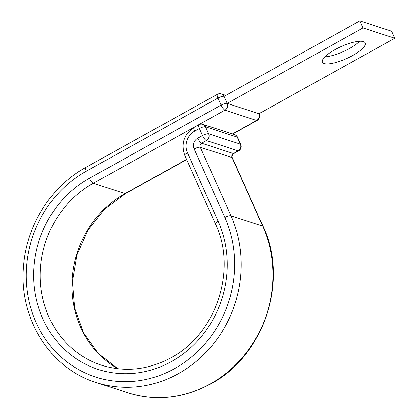 <?xml version="1.0" encoding="UTF-8"?>
<svg xmlns="http://www.w3.org/2000/svg" width="418" height="418" viewBox="0 0 418 418"><rect width="100%" height="100%" fill="white"/><g stroke="black" fill="none" stroke-linecap="round" stroke-linejoin="round"><path stroke-width="0.63" d="M334.917 49.679A23.512 6.583 155.9 0 0 322.367 62.183A23.512 6.583 155.9 0 0 352.745 55.484A23.512 6.583 155.9 0 0 365.29 42.981A23.512 6.583 155.9 0 0 334.917 49.679M359.652 41.283A23.512 6.583 -24.1 0 1 349.594 48.441A23.512 6.583 -24.1 0 1 324.859 56.843M232.659 134.058L257.143 120.457A5.021 5.021 0 0 0 259.291 114.02A5.021 1.406 155.9 0 0 258.914 113.733L227.188 103.408L363.033 27.938L394.759 38.263L258.914 113.733A5.021 4.603 108 0 1 256.673 120.468L224.947 110.143A5.021 1.426 -119.1 0 1 221.075 105.127L217.924 98.089A5.021 1.426 -119.1 0 1 217.391 94.316L85.753 167.451A5.021 1.426 -119.1 0 0 86.286 171.218A112.62 103.283 -72 0 0 36.037 322.356A112.62 103.283 -72 0 0 174.583 368.603A112.62 103.283 -72 0 0 224.832 217.47A5.021 1.406 -24.1 0 1 230.945 215.751L200.311 147.267A3.01 2.764 108 0 1 201.654 143.222L206.424 140.573A5.021 1.426 -119.1 0 1 202.552 135.557L199.402 128.519A5.021 1.426 -119.1 0 1 198.869 124.747L194.098 127.396A5.021 1.426 60.9 0 0 194.636 131.168L199.402 128.519A5.021 1.406 -24.1 0 1 205.515 126.8L208.666 133.838L240.392 144.163L237.241 137.125L205.515 126.8A5.021 4.603 108 0 0 202.861 124.36A5.021 5.021 0 0 0 198.869 124.747M117.918 368.765L98.324 353.456L83.543 332.785L74.67 308.254L72.403 281.669L76.917 255.011L87.895 230.261L104.505 209.272L125.504 193.586A5.021 1.426 -119.1 0 1 125.034 193.602L93.308 183.277A5.021 1.426 -119.1 0 1 89.436 178.256L221.075 105.127A5.021 1.406 155.9 0 1 227.188 103.408L224.038 96.37L359.882 20.9L391.614 31.225L394.759 38.263M359.882 20.9L363.033 27.938M89.436 178.256A104.589 95.915 -72 0 0 42.772 318.615A104.589 95.915 -72 0 0 171.432 361.565A104.589 95.915 -72 0 0 218.102 221.211L187.468 152.727A16.067 14.734 108 0 1 194.636 131.168M227.188 103.408A5.021 4.603 108 0 1 224.947 110.143L93.308 183.277A99.568 91.312 -72 0 0 40.311 280.316A99.568 91.312 -72 0 0 101.532 365.212C125.024 372.475 148.15 370.003 170.899 357.798C216.033 334.29 237.476 269.84 215.422 223.881A5.021 1.406 -24.1 0 1 218.102 221.211M186.585 159.41L125.034 193.602A99.568 91.312 -72 0 0 72.021 281.56A99.568 91.312 -72 0 0 117.876 368.76M127.662 392.721L95.936 382.402A117.641 107.886 -72 0 0 178.455 373.624A117.641 107.886 -72 0 0 230.945 215.751L262.671 226.075A5.021 1.406 -24.1 0 1 263.047 226.363C289.01 280.713 263.962 356.042 210.651 383.938C183.575 398.485 155.914 401.416 127.662 392.721A117.641 107.886 -72 0 0 210.181 383.949A117.641 107.886 -72 0 0 262.671 226.075L232.037 157.591A3.01 2.764 108 0 1 233.38 153.547L238.15 150.898L206.424 140.573A5.021 4.603 -72 0 0 208.666 133.838A5.021 1.406 -24.1 0 0 202.552 135.557L197.782 138.206A5.021 1.426 60.9 0 0 201.654 143.222L233.38 153.547A5.021 1.426 60.9 0 0 233.85 153.537L238.621 150.888A5.021 1.426 -119.1 0 1 238.15 150.898A5.021 4.603 108 0 0 240.392 144.163A5.021 1.406 -24.1 0 1 240.768 144.45A5.021 5.021 0 0 1 238.621 150.888M224.832 217.47L194.198 148.986A5.021 1.406 -24.1 0 1 200.311 147.267L232.037 157.591A5.021 1.406 -24.1 0 1 232.413 157.879C231.65 156.776 232.126 155.329 233.85 153.537M194.198 148.986A8.031 7.367 108 0 1 197.782 138.206M215.422 223.881L184.787 155.397A5.021 1.406 -24.1 0 1 187.468 152.727M86.286 171.218L217.924 98.089A5.021 1.406 155.9 0 1 224.038 96.37A5.021 4.603 108 0 0 221.383 93.935A5.021 5.021 0 0 0 217.391 94.316M257.143 120.457A5.021 1.426 -119.1 0 1 256.673 120.468L232.377 133.969M237.617 137.412A5.021 5.021 0 0 0 234.587 134.685A5.021 4.603 -72 0 1 237.241 137.125A5.021 1.406 -24.1 0 1 237.617 137.412L240.768 144.45M95.936 382.402C49.726 368.279 18.366 317.481 23.549 265.717C26.637 225.088 51.168 186.271 85.753 167.451M184.787 155.397C180.811 143.703 183.915 134.371 194.098 127.396M263.047 226.363L232.413 157.879M125.504 193.586L186.674 159.608M225.824 95.377L221.383 93.935M259.291 114.02L259.113 113.623M234.587 134.685L202.861 124.36"/></g></svg>

